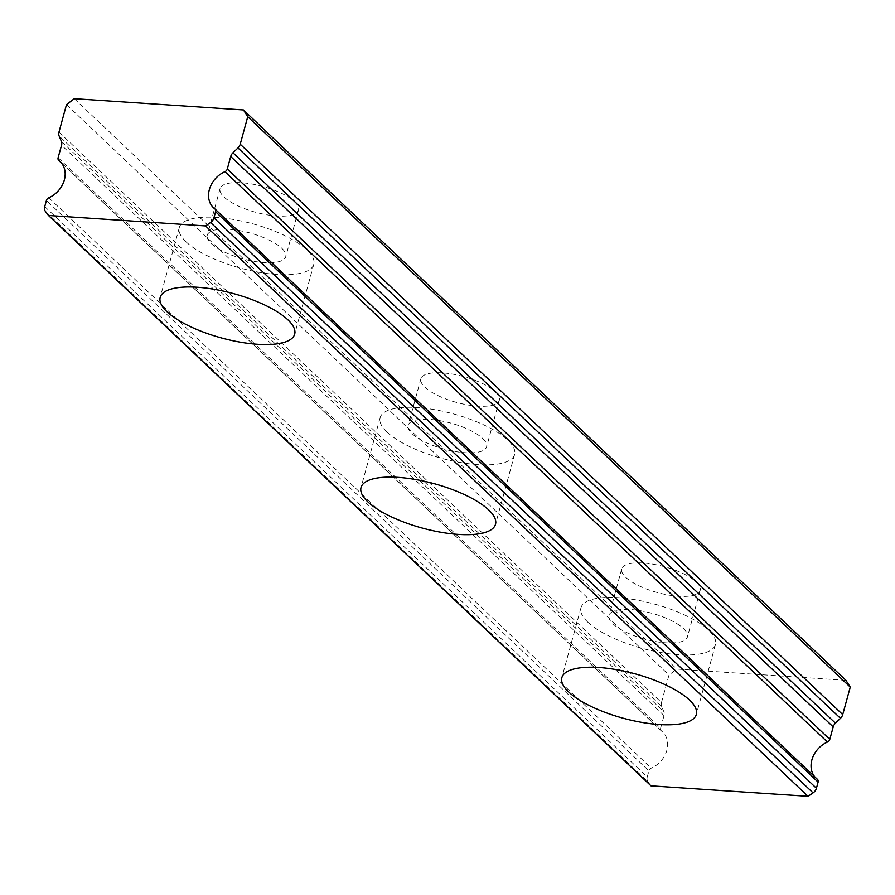 <?xml version="1.0" encoding="UTF-8"?>
<svg xmlns="http://www.w3.org/2000/svg" width="895" height="895" viewBox="0 0 895 895"><rect width="100%" height="100%" fill="white"/><g stroke="black" fill="none" stroke-linecap="round" stroke-linejoin="round"><path stroke-width="0.67" stroke-dasharray="4.47 3.36" d="M683.456 628.536A40.667 13.403 15.3 0 1 687.427 636.916A40.667 13.403 15.3 0 1 655.498 641.547A40.667 13.403 15.3 0 1 612.963 623.837A40.667 13.403 15.3 0 1 608.98 615.458A40.667 13.403 15.3 0 1 640.909 610.826A40.667 13.403 15.3 0 1 683.456 628.536M696.187 581.985A40.667 13.403 15.3 0 1 700.17 590.364A40.667 13.403 15.3 0 1 668.241 594.996A40.667 13.403 15.3 0 1 625.694 577.286A40.667 13.403 15.3 0 1 621.723 568.907A40.667 13.403 15.3 0 1 653.652 564.275A40.667 13.403 15.3 0 1 696.187 581.985M281.78 248.284A40.667 13.403 15.3 0 1 285.762 256.664A40.667 13.403 15.3 0 1 253.833 261.306A40.667 13.403 15.3 0 1 211.298 243.585A40.667 13.403 15.3 0 1 207.316 235.206A40.667 13.403 15.3 0 1 239.245 230.574A40.667 13.403 15.3 0 1 281.78 248.284M294.522 201.733A40.667 13.403 15.3 0 1 298.494 210.112A40.667 13.403 15.3 0 1 266.565 214.744A40.667 13.403 15.3 0 1 224.03 197.034A40.667 13.403 15.3 0 1 220.058 188.655A40.667 13.403 15.3 0 1 251.976 184.023A40.667 13.403 15.3 0 1 294.522 201.733M482.618 438.416A40.667 13.403 15.3 0 1 486.6 446.795A40.667 13.403 15.3 0 1 454.671 451.427A40.667 13.403 15.3 0 1 412.125 433.717A40.667 13.403 15.3 0 1 408.154 425.338A40.667 13.403 15.3 0 1 440.083 420.695A40.667 13.403 15.3 0 1 482.618 438.416M495.349 391.865A40.667 13.403 15.3 0 1 499.332 400.244A40.667 13.403 15.3 0 1 467.403 404.876A40.667 13.403 15.3 0 1 424.868 387.166A40.667 13.403 15.3 0 1 420.885 378.775A40.667 13.403 15.3 0 1 452.814 374.144A40.667 13.403 15.3 0 1 495.349 391.865M817.292 779.221A23.236 18.672 133.4 0 1 816.027 778.158A23.236 18.672 133.4 0 1 814.819 776.871M587.791 622.159A69.709 22.979 -164.7 0 0 660.711 652.522A69.709 22.979 -164.7 0 0 715.452 644.579A69.709 22.979 -164.7 0 0 708.627 630.214A69.709 22.979 -164.7 0 0 635.707 599.851A69.709 22.979 -164.7 0 0 580.967 607.794A69.709 22.979 -164.7 0 0 587.791 622.159M186.126 241.907A69.709 22.979 -164.7 0 0 259.047 272.281A69.709 22.979 -164.7 0 0 313.776 264.338A69.709 22.979 -164.7 0 0 306.963 249.962A69.709 22.979 -164.7 0 0 234.031 219.599A69.709 22.979 -164.7 0 0 179.302 227.543A69.709 22.979 -164.7 0 0 186.126 241.907M386.953 432.039A69.709 22.979 -164.7 0 0 459.873 462.402A69.709 22.979 -164.7 0 0 514.614 454.459A69.709 22.979 -164.7 0 0 507.789 440.094A69.709 22.979 -164.7 0 0 434.869 409.72A69.709 22.979 -164.7 0 0 380.129 417.663A69.709 22.979 -164.7 0 0 386.953 432.039M74.274 98.685L676.777 669.057L845.943 680.334M650.978 785.844L647.991 781.872L45.488 211.5M44.75 206.6L647.253 776.972A6.97 5.605 -46.6 0 0 647.991 781.872M647.253 776.972L648.931 770.841L46.428 200.469M58.119 157.721L660.622 728.094A3.49 2.797 -46.6 0 0 661.248 730.835A3.49 2.797 -46.6 0 0 661.439 730.991A23.236 18.672 133.4 0 1 662.692 732.054A23.236 18.672 133.4 0 1 651.269 768.156A3.49 2.797 -46.6 0 0 648.931 770.841M660.622 728.094L664.034 715.608A6.97 5.605 -46.6 0 0 663.877 711.726L661.64 706.401L59.137 136.029M58.969 132.136L661.472 702.508A6.97 5.605 -46.6 0 0 661.64 706.401M661.472 702.508L669.001 675.009L676.777 669.057M66.498 104.625L669.001 675.009M661.439 730.991L61.33 162.879M48.766 197.784L651.269 768.156M664.034 715.608L61.542 145.236M61.375 141.343L663.877 711.726M700.17 590.364L687.427 636.916M298.494 210.112L285.762 256.664M499.332 400.244L486.6 446.795M816.027 778.158L213.525 207.785M715.452 644.579L696.344 714.411M313.776 264.338L294.679 334.159M514.614 454.459L495.506 524.291M621.723 568.907L608.98 615.458M220.058 188.655L207.316 235.206M420.885 378.775L408.154 425.338M662.692 732.054L60.2 161.682M580.967 607.794L561.87 677.627M179.302 227.543L160.194 297.375M380.129 417.663L361.032 487.495M661.248 730.835L61.408 162.968"/><path stroke-width="1.34" d="M818.097 782.118L816.419 788.249L213.916 217.877L215.594 211.746L818.097 782.118A3.49 2.797 -46.6 0 0 817.471 779.388L214.979 209.005A3.49 2.797 133.4 0 0 214.789 208.848A23.236 18.672 133.4 0 1 213.525 207.785A23.236 18.672 133.4 0 1 209.363 189.561A23.236 18.672 133.4 0 1 224.958 171.683L827.45 742.056A3.49 2.797 -46.6 0 0 829.788 739.371L227.296 168.998A3.49 2.797 133.4 0 1 224.958 171.683M814.819 776.871A23.236 18.672 133.4 0 1 811.866 759.944A23.236 18.672 133.4 0 1 827.45 742.056M568.683 691.992A69.709 22.979 -164.7 0 0 641.614 722.354A69.709 22.979 -164.7 0 0 696.344 714.411A69.709 22.979 -164.7 0 0 689.519 700.047A69.709 22.979 -164.7 0 0 616.599 669.684A69.709 22.979 -164.7 0 0 561.87 677.627A69.709 22.979 -164.7 0 0 568.683 691.992M167.018 311.74A69.709 22.979 -164.7 0 0 239.938 342.103A69.709 22.979 -164.7 0 0 294.679 334.159A69.709 22.979 -164.7 0 0 287.854 319.795A69.709 22.979 -164.7 0 0 214.934 289.432A69.709 22.979 -164.7 0 0 160.194 297.375A69.709 22.979 -164.7 0 0 167.018 311.74M367.856 501.86A69.709 22.979 -164.7 0 0 440.776 532.234A69.709 22.979 -164.7 0 0 495.506 524.291A69.709 22.979 -164.7 0 0 488.692 509.915A69.709 22.979 -164.7 0 0 415.761 479.552A69.709 22.979 -164.7 0 0 361.032 487.495A69.709 22.979 -164.7 0 0 367.856 501.86M227.296 168.998L230.709 156.513A6.97 5.605 133.4 0 1 232.957 152.788L237.969 147.955L840.472 718.327A6.97 5.605 -46.6 0 0 842.721 714.59L850.25 687.091L845.943 680.334L243.44 109.962L74.274 98.685L66.498 104.625L58.969 132.136A6.97 5.605 133.4 0 0 59.137 136.029L61.375 141.343A6.97 5.605 133.4 0 1 61.542 145.236L58.119 157.721A3.49 2.797 133.4 0 0 58.746 160.451A3.49 2.797 133.4 0 0 58.936 160.619A23.236 18.672 133.4 0 1 60.2 161.682A23.236 18.672 133.4 0 1 48.766 197.784A3.49 2.797 133.4 0 0 46.428 200.469L44.75 206.6A6.97 5.605 133.4 0 0 45.488 211.5L48.475 215.471L205.559 225.943L210.571 222.508L813.074 792.88A6.97 5.605 -46.6 0 0 816.419 788.249M840.472 718.327L835.46 723.16A6.97 5.605 -46.6 0 0 833.211 726.885L829.788 739.371M817.471 779.388A3.49 2.797 -46.6 0 0 817.292 779.221L215.147 209.195M813.074 792.88L808.062 796.315L650.978 785.844L48.475 215.471M842.721 714.59L240.218 144.218A6.97 5.605 133.4 0 1 237.969 147.955M240.218 144.218L247.747 116.708L243.44 109.962M213.916 217.877A6.97 5.605 133.4 0 1 210.571 222.508M214.979 209.005A3.49 2.797 133.4 0 1 215.594 211.746M850.25 687.091L247.747 116.708M205.559 225.943L808.062 796.315M61.33 162.879L58.936 160.619M230.709 156.513L833.211 726.885M835.46 723.16L232.957 152.788M61.408 162.968L58.746 160.451"/></g></svg>
